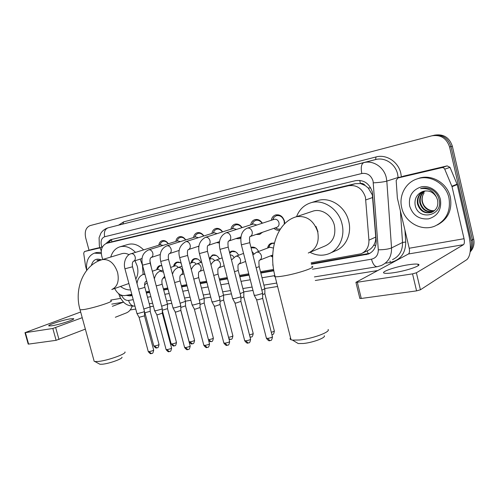 <?xml version="1.0" encoding="UTF-8"?>
<svg xmlns="http://www.w3.org/2000/svg" width="499" height="499" viewBox="0 0 499 499"><rect width="100%" height="100%" fill="white"/><g stroke="black" fill="none" stroke-linecap="round" stroke-linejoin="round"><path stroke-width="0.75" d="M164.851 277.65L163.136 278.274M272.236 256.842L270.62 255.844M198.895 246.787L197.953 246.444M219.367 243.001L216.585 242.595M240.786 238.079L239.514 238.715L235.952 238.603M262.412 232.297L259.586 234.461L256.13 234.461M271.269 220.29C271.805 217.583 273.221 215.811 275.517 214.969C279.764 214.208 282.752 216.248 284.467 221.094L284.736 223.708M279.583 230.257C277.538 230.544 275.66 229.902 273.945 228.33M362.548 253.068L367.364 250.785C369.946 249.749 372.036 247.941 373.626 245.365C375.192 242.838 375.89 240.081 375.728 237.087L372.348 194.922L368.243 188.023L365.118 185.478C363.846 183.8 362.262 183.139 360.359 183.495L359.773 180.382M311.151 262.798L361.014 253.791C366.453 251.315 369.092 246.768 368.929 240.15L365.461 197.298C362.461 188.547 356.847 184.686 348.608 185.715L106.455 243.369C101.409 245.895 100.062 250.916 102.414 258.432L102.831 259.455M360.359 183.495L365.118 185.478M360.128 183.545L355.213 183.701L114.876 241.005L106.636 243.319M114.683 288.509C117.34 293.568 120.758 295.919 124.931 295.564L131.805 294.354M146.076 291.84L149.432 291.254M163.373 288.796L167.739 288.029M181.324 285.64L186.782 284.68M199.968 282.359L206.598 281.193M219.342 278.953L227.232 277.563M239.501 275.404L248.745 273.776M260.484 271.712L273.595 269.404M267.607 248.059C268.044 245.62 269.285 244.005 271.325 243.213L274.381 243.1M250.953 247.304C254.134 246.575 256.679 247.959 258.594 251.465M229.54 252.351L231.293 251.259C234.305 250.548 236.757 251.876 238.634 255.239M209.331 258.463L212.393 255.058C215.244 254.39 217.589 255.663 219.429 258.881M191.03 262.998C191.398 260.802 192.446 259.374 194.18 258.713C196.887 258.083 199.138 259.312 200.929 262.405M173.59 266.41C173.939 264.264 174.949 262.879 176.621 262.243C178.162 261.782 179.69 262.162 181.206 263.385M156.761 269.703C157.091 267.607 158.064 266.26 159.674 265.649L161.813 265.58M250.704 224.843C251.209 222.198 252.563 220.477 254.771 219.679C257.771 218.955 260.31 220.128 262.368 223.196M230.918 229.222C231.399 226.646 232.696 224.968 234.817 224.201C237.674 223.521 240.1 224.656 242.102 227.613M211.875 233.438C212.331 230.925 213.572 229.297 215.612 228.561C218.331 227.912 220.664 229.016 222.61 231.873M193.531 237.505C193.961 235.048 195.153 233.463 197.117 232.752C199.706 232.141 201.952 233.214 203.842 235.977M175.854 241.429C176.253 239.021 177.401 237.48 179.291 236.8C181.767 236.214 183.919 237.262 185.759 239.938M158.794 245.209C159.175 242.857 160.279 241.354 162.1 240.699C164.464 240.144 166.541 241.16 168.331 243.762M89.04 250.236L85.703 237.942C84.418 231.567 85.884 227.45 90.101 225.604L431.76 135.834C440.648 134.443 446.593 138.167 449.593 146.993L471.106 240.549L472.397 239.782C473.277 243.955 472.559 247.729 470.251 251.103C472.559 247.729 473.277 243.955 472.397 239.782L450.984 146.6L472.397 239.782L473.676 239.015C474.674 244.036 473.501 248.34 470.164 251.933M433.207 135.491C442.07 134.106 447.996 137.811 450.984 146.6C447.996 137.811 442.07 134.106 433.207 135.491L432.452 135.666M433.899 135.323L434.648 135.148C443.486 133.769 449.387 137.456 452.362 146.213L473.676 239.015M311.376 264.245L368.349 254.053C373.732 251.583 376.346 247.092 376.196 240.574L372.385 192.096C369.416 183.42 363.827 179.609 355.606 180.663L110.354 239.776L105.938 243.556M471.106 240.549C471.786 243.637 471.543 246.587 470.37 249.4M377.294 270.62L315.293 280.494M277.6 286.495L264.757 288.541M252.987 290.418L243.724 291.89M231.424 293.849L223.515 295.109M210.74 297.142L204.091 298.202M190.874 300.304L185.403 301.178M171.787 303.342L167.408 304.041M153.424 306.267L150.068 306.804M135.753 309.081L130.17 309.966M126.104 295.358L130.102 295.895L132.123 295.539M146.4 293.05L149.75 292.464M163.697 290.025L168.069 289.264M181.648 286.894L187.113 285.939M200.299 283.638L206.935 282.478M219.679 280.251L227.575 278.872M239.844 276.733L249.088 275.117M260.834 273.072L273.832 270.801M108.102 242.907L111.595 239.476M132.017 295.146L128.91 294.859M369.984 253.261L311.301 263.771M273.751 270.339L260.715 272.622M248.976 274.681L239.732 276.296M227.463 278.442L219.572 279.827M206.823 282.054L200.186 283.22M187.006 285.528L181.542 286.482M167.963 288.859L163.591 289.626M149.644 292.065L146.294 292.651M401.72 207.746C398.664 195.758 405.506 182.534 417.07 178.916C429.913 174.245 445.994 183.563 448.95 197.878C450.965 211.202 446.237 220.627 434.76 226.147C421.399 231.754 404.751 222.205 401.72 207.746M418.068 178.573L418.586 178.393C431.392 173.733 447.416 183.008 450.36 197.267C452.368 209.985 448.002 219.223 437.274 224.98M440.461 199.65C441.684 209.624 437.729 216.023 428.604 218.855C419.141 219.635 412.829 215.381 409.673 206.081C408.35 196.381 412.168 189.988 421.131 186.907C429.333 184.986 438.515 190.955 440.461 199.65M415.081 204.634C417.588 221.462 443.393 216.167 439.17 199.756C438.134 195.259 435.621 191.847 431.629 189.514C427.986 187.718 424.312 187.424 420.607 188.634L420.588 188.641C427.98 187.792 433.263 190.63 436.438 197.142C433.169 191.859 428.678 189.957 422.959 191.435L421.711 191.965C416.659 194.61 414.451 198.839 415.081 204.634M423.844 191.173C419.247 193.961 417.32 198.097 418.056 203.567C420.414 210.84 425.092 213.703 432.097 212.144L432.408 212.025M423.545 191.254C418.748 193.999 416.721 198.184 417.463 203.81C419.821 211.096 424.512 213.959 431.523 212.406C436.606 210.035 438.615 205.85 437.542 199.856L436.438 197.142M425.067 190.942C421.243 193.843 419.69 197.729 420.401 202.606C422.51 209.405 426.87 212.337 433.494 211.395M424.755 190.986C420.744 193.868 419.098 197.822 419.815 202.844C422.004 209.805 426.477 212.711 433.232 211.564M434.504 210.622C431.523 210.94 428.853 210.123 426.495 208.158C424.437 206.474 423.096 204.341 422.46 201.758C421.761 198.508 422.316 195.546 424.125 192.863C422.198 195.652 421.536 198.664 422.142 201.889C424.019 208.233 428.061 211.208 434.261 210.828M422.665 191.541L421.711 191.965M394.085 272.641C407.434 270.676 423.358 264.969 417.906 264.202C416.072 263.871 412.754 264.09 407.945 264.844C394.915 266.828 379.352 272.329 384.536 273.209C386.232 273.533 389.42 273.346 394.085 272.641M403.373 176.203L397.921 177.975L441.846 167.664L447.173 165.88L450.017 167.358L457.209 184.58L469.01 235.846C471.355 247.847 470.669 255.756 466.939 259.561L420.42 289.788L416.578 290.88L412.542 273.864L416.391 272.785L463.502 244.672C464.457 243.762 464.638 241.778 464.045 238.722L452.032 186.663L444.728 169.173C444.116 167.963 443.156 167.458 441.846 167.664M403.716 176.097L447.173 165.88M397.921 177.975L396.169 180.482L397.372 198.109L409.211 248.246C409.779 251.165 409.523 253.08 408.45 253.979L355.924 282.322L357.315 282.247L361.264 298.464L416.578 290.88M361.264 298.464L359.804 298.24M357.315 282.247L412.542 273.864M86.72 270.327C85.828 261.364 88.385 255.631 94.398 253.13L101.253 253.598M94.398 253.13L96.482 252.525L101.203 252.338M91.336 265.537C92.964 259.817 96.313 257.939 101.372 259.904M100.63 260.154L96.993 260.297L99.956 260.409M97.367 260.166L96.993 260.297M324.281 335.758C326.096 337.661 312.698 342.651 303.317 343.493L298.234 343.555L296.418 342.464M290.537 337.804C289.838 338.653 290 339.295 291.023 339.738L292.508 340.106L299.425 339.994C312.28 338.784 330.706 331.966 328.105 329.502M309.492 252.513L325.042 245.976C332.958 242.264 336.077 235.434 334.405 225.479C332.116 215.144 321.25 208.133 312.723 211.227L295.483 217.021C276.178 223.134 268.188 251.527 275.13 276.689C274.169 276.527 274.076 276.147 274.843 275.56M296.562 216.66C299.2 209.786 303.797 205.208 310.359 202.937C322.797 198.521 338.665 208.769 342.015 223.914C345.327 236.713 339.021 250.192 328.423 253.904C322.535 255.981 316.622 255.563 310.69 252.65M310.359 202.937L317.42 200.698C329.758 196.325 345.451 206.393 348.739 221.313C351.988 233.919 345.72 247.223 335.209 250.91L330.525 252.981M317.969 231.786L315.992 226.434M121.956 357.19C123.197 358.594 109.281 363.628 102.407 364.22L99.937 364.251L99.114 363.808M93.949 360.459L94.192 361.338L94.91 361.532L98.253 361.463C107.665 360.621 126.777 353.754 124.981 351.945M135.809 279.041C137.986 275.454 138.454 271.113 137.213 266.023L135.011 260.752M129.066 254.708C126.546 253.342 124.12 253.012 121.775 253.704L101.915 259.729C83.801 264.819 73.777 288.909 80.071 309.848L79.927 309.336M110.734 257.054C112.369 251.739 115.388 248.34 119.785 246.862C125.174 245.433 130.414 247.273 135.51 252.375M140.163 259.1L142.377 264.957M119.785 246.862L127.975 244.466C133.345 243.044 138.56 244.847 143.618 249.88M149.906 260.59L151.297 267.327M142.452 265.268L143.101 274.438M130.619 289.925C127.164 290.062 123.796 288.909 120.508 286.457M147.155 282.702L144.542 285.035M284.336 224.107L284.162 221.107C282.652 216.84 280.026 215.044 276.278 215.718L273.895 217.346L272.654 219.841M241.36 244.822L249.774 242.676C249.4 238.697 249.475 236.663 250.005 236.57L276.814 227.344C278.648 226.521 279.359 224.937 278.947 222.591C278.037 220.009 276.452 218.93 274.194 219.335L246.968 228.243M262.599 293.025L262.012 293.649L256.006 295.314L254.191 295.134M262.599 293.318L262.642 298.103L262.218 298.57L257.889 299.774L256.548 299.643M275.323 227.856L277.743 229.085L280.338 229.072M262.1 223.284C260.278 220.739 258.089 219.772 255.532 220.402L253.324 221.893L252.064 224.4M256.779 225.024L253.373 223.982L225.741 232.896M240.861 296.387L240.212 297.024L234.305 298.658L232.621 298.489M240.867 296.662L240.917 301.365L236.189 303.018L234.948 302.899M258.457 233.657L261.052 232.765M241.865 227.694C240.1 225.242 238.004 224.319 235.584 224.912L233.526 226.272L232.26 228.792M236.557 229.403L233.351 228.448L205.332 237.381M220.009 299.618L219.298 300.261L213.491 301.864L211.925 301.708M220.015 299.868L220.071 304.49L215.368 306.13L214.221 306.018M238.023 237.904L240.898 237.094M222.398 231.935C220.689 229.584 218.681 228.685 216.385 229.253L214.47 230.501L213.204 232.977M217.109 233.626L214.083 232.74L185.715 241.697M199.993 302.718L199.226 303.367L193.506 304.939L192.053 304.802M199.993 302.949L200.062 307.496L195.383 309.118L194.311 309.018M218.487 241.959L219.466 241.99M203.661 236.033C202.001 233.763 200.074 232.896 197.891 233.432L196.101 234.58L194.922 236.738M198.384 237.699L195.533 236.882L166.841 245.851C168.824 245.539 170.24 246.625 171.113 249.095C171.556 251.39 170.97 252.906 169.361 253.635L179.272 250.398M180.757 305.7L179.933 306.355L174.313 307.895L172.953 307.771M180.763 305.912L180.831 310.384L176.184 311.987L175.18 311.894M185.609 239.982C184 237.792 182.147 236.95 180.064 237.455L178.393 238.516L177.295 240.412M180.351 241.628L177.656 240.867L148.69 249.849M162.262 308.563L161.383 309.224L155.85 310.74L154.584 310.621M162.262 308.762L162.337 313.16L157.715 314.75L156.786 314.663M168.207 243.799C166.641 241.678 164.863 240.861 162.874 241.341L161.308 242.321L160.291 243.992M162.967 245.421L160.422 244.71L131.193 253.704M144.46 311.326L143.531 311.987L138.086 313.478L136.901 313.366M144.46 311.507L144.542 315.836L139.071 317.327M274.338 243.269L271.955 243.468L269.722 245.059L268.524 247.71M273.402 248.065L269.822 247.223M264.838 288.74L261.838 290.162M264.838 289.002L264.875 293.643L262.611 294.722M271.531 255.488L272.367 256.018M255.644 248.009L251.072 247.76M253.935 253.848L252.026 251.533M243.799 292.077L240.131 293.668M243.799 292.32L243.849 296.88L240.88 298.134M235.603 251.827L231.935 251.496L229.746 253.155M233.9 257.291C232.983 255.631 231.754 254.87 230.214 254.995M223.589 295.283L219.304 297.011M223.589 295.508L223.646 299.993L220.034 301.384M216.348 255.525L213.042 255.288L211.233 256.511L210.048 258.956M214.651 260.74C213.597 259.106 212.318 258.476 210.821 258.85L209.549 259.305M204.16 298.365L199.313 300.211M204.16 298.577L204.222 302.987L200.018 304.484M197.822 259.106L194.828 258.937L193.144 260.066L192.028 262.212M196.138 264.146C195.115 262.674 193.918 262.112 192.552 262.455L189.72 263.466M185.466 301.334L180.095 303.273M185.466 301.527L185.534 305.868L180.781 307.434M179.989 262.574L177.27 262.462L175.692 263.503L174.644 265.393M174.638 282.534C178.23 281.667 180.027 281.056 180.027 280.706C179.621 277.388 179.889 275.485 180.825 274.986C182.335 274.275 182.877 272.847 182.459 270.701C181.611 268.319 180.233 267.252 178.324 267.508C177.338 266.129 176.209 265.611 174.943 265.936L170.658 267.433M167.464 304.19L161.614 306.211M167.471 304.371L167.539 308.638L162.287 310.216M161.844 265.711L160.329 265.861L158.85 266.822L157.871 268.493M161.177 270.751L157.952 269.292L152.332 271.238M150.124 306.941L143.824 309.024M150.124 307.11L150.199 311.314L144.903 312.748M51.827 325.772C59.493 324.674 76.409 319.061 73.44 318.643L70.459 318.83C62.893 319.946 46.245 325.423 48.996 325.934L51.827 325.772M92.153 249.35L84.499 251.527L100.006 247.884M92.228 249.332L99.869 247.535M132.185 306.211C130.963 309.555 129.016 311.794 126.347 312.917L115.325 317.27M85.354 329.115L56.119 340.324L52.825 328.479L82.223 317.695M80.663 312.012L24.981 332.665L25.393 332.646L28.611 344.098L56.119 340.324M28.611 344.098L28.181 344.042M25.393 332.646L52.825 328.479M112.362 306.324L123.571 302.088M92.178 249.344L84.45 251.54L83.695 253.261L85.547 266.017L86.707 270.346M372.784 197.467L365.867 199.899M368.193 253.798L367.233 250.841M373.626 245.365L375.816 245.252M368.243 188.023L370.72 187.861M111.857 241.853L111.508 239.514M355.213 183.701L348.608 185.715M375.728 237.087L368.929 240.15M114.876 241.005L106.78 243.287M452.362 146.213L449.593 146.993M312.493 269.204L371.493 259.181C376.04 258.027 378.311 254.908 378.298 249.812L373.084 181.112C371.1 175.305 367.345 172.773 361.812 173.509L104.684 236.751C101.584 237.998 100.486 240.917 101.391 245.502L102.127 247.535M118.693 225.086L123.646 221.862L376.034 156.948L375.591 159.555L363.777 162.643C373.115 159.998 384.012 167.14 386.288 177.663L386.819 181.118L398.121 177.469L397.616 174.107C395.414 163.878 384.76 156.96 375.591 159.555L108.021 227.856L363.777 162.643C361.32 163.903 360.665 167.527 361.812 173.509M100.118 248.171L101.821 246.774M376.034 156.948C386.332 154.01 398.339 161.77 400.809 173.278L401.364 176.852M404.945 230.232L405.737 242.021C405.637 253.155 400.572 259.942 390.549 262.387L385.802 263.166M373.352 182.84C379.265 182.522 383.75 181.948 386.819 181.118L391.54 247.928L402.537 242.47L400.404 211.058M378.298 249.812C384.136 249.749 388.553 249.126 391.54 247.928C391.715 256.349 388.328 262.206 381.379 265.499L377.356 266.684M392.513 259.63C399.343 256.392 402.687 250.673 402.537 242.47L405.737 242.021M398.152 177.893L398.121 177.469L400.578 177.101M101.266 250.985L99.357 245.938L99.089 237.717L100.929 233.133C102.632 230.6 104.927 228.86 107.809 227.912L108.021 227.856C104.902 229.141 103.792 232.11 104.684 236.751M121.569 295.271C123.29 298.92 125.623 300.648 128.567 300.454L133.227 299.662M147.517 297.229L150.866 296.662M164.826 294.291L169.198 293.549M182.79 291.241L188.26 290.312M201.453 288.066L208.089 286.937M220.845 284.773L228.748 283.432M241.023 281.349L250.273 279.777M262.025 277.775L274.781 275.61M389.931 260.989L390.549 262.387M123.646 221.862L122.86 224.007M119.698 296.25L121.525 295.252M128.567 300.454C129.815 304.265 131.873 306.155 134.73 306.13L134.73 306.13C129.771 306.243 126.016 304.858 123.459 301.976C121.17 299.288 119.903 297.348 119.66 296.163L118.631 293.637M371.493 259.181C372.847 264.046 374.705 266.56 377.069 266.728L314.407 276.914M367.707 253.897L366.041 254.702M132.023 295.177L130.102 295.895M408.45 253.979L463.502 244.672M409.211 248.246L464.045 238.722M457.209 184.58L452.032 186.663M416.391 272.785L420.42 289.788M451.894 186.233L457.078 184.156M450.017 167.358L444.728 169.173M308.263 253.03C316.335 249.238 319.485 242.19 317.726 231.879C313.865 220.689 306.897 215.612 296.824 216.653L295.483 217.021M311.8 266.41C317.607 266.89 297.541 273.72 283.345 275.997C279.284 276.671 276.546 276.901 275.13 276.689L291.023 339.738M128.892 283.507L111.782 289.526C117.415 286.856 119.355 281.174 117.596 272.485C114.396 263.335 109.381 259.025 102.545 259.567L101.915 259.729M110.878 300.841C114.876 301.171 94.136 307.92 84.032 309.517L80.071 309.848L94.192 361.338M262.667 298.302L272.392 336.569C272.429 337.218 270.876 337.829 267.726 338.397L266.366 338.085M269.834 340.655L267.726 338.397M250.005 236.57C251.876 235.721 252.594 234.062 252.151 231.592C251.203 228.91 249.581 227.756 247.286 228.124L247.23 228.143C241.747 230.681 239.801 236.283 241.397 244.959L254.259 295.408M240.936 301.552L250.554 339.021C250.548 339.663 249.001 340.268 245.907 340.829L244.653 340.536M248.04 343.031L245.907 340.829M240.93 236.919L228.592 241.098C230.395 240.281 231.074 238.665 230.632 236.239C229.708 233.613 228.137 232.478 225.935 232.827L225.891 232.846C220.227 235.728 218.256 241.235 219.978 249.357L219.947 249.232M228.592 241.098C227.931 241.323 227.8 243.325 228.193 247.111L219.978 249.357L232.684 298.745M220.096 304.664L229.596 341.372C229.546 342.008 228.012 342.601 224.98 343.162L223.814 342.894M227.126 345.314L224.98 343.162M219.523 241.61L208.052 245.446C209.786 244.66 210.428 243.082 209.985 240.699C209.081 238.129 207.565 237.006 205.445 237.343L205.413 237.356C199.538 240.655 197.542 246.063 199.425 253.579L199.4 253.467M208.052 245.446C207.272 245.733 207.085 247.704 207.497 251.371L199.425 253.579L211.988 301.945M200.08 307.652L209.474 343.636C209.387 344.26 207.852 344.853 204.883 345.402L203.792 345.152M207.041 347.504L204.883 345.402M198.989 246.101L188.323 249.625C189.994 248.864 190.606 247.317 190.163 244.984C189.271 242.458 187.805 241.36 185.771 241.678L185.753 241.684C179.721 245.29 177.7 250.604 179.696 257.634L179.671 257.528M188.323 249.625C187.418 250.124 187.187 252.064 187.63 255.457L179.696 257.634L192.109 305.014M180.85 310.528L190.138 345.807C190.007 346.425 188.485 347.011 185.566 347.56L184.555 347.323M187.736 349.612L185.566 347.56M169.361 253.635C168.35 254.29 168.076 256.199 168.537 259.38L160.715 261.426M162.356 313.297L171.537 347.897C171.369 348.508 169.853 349.082 166.99 349.624L166.048 349.412M169.167 351.639L166.99 349.624M160.329 254.521L151.128 257.496C152.675 256.785 153.23 255.307 152.794 253.055C151.933 250.629 150.561 249.562 148.677 249.856M151.128 257.496C150.012 258.264 149.7 260.147 150.187 263.154L142.489 265.181M144.554 315.961L153.636 349.911C153.43 350.51 151.927 351.084 149.114 351.62L148.228 351.421M151.297 353.585L149.114 351.62M133.545 261.22L133.576 261.214C135.073 260.528 135.597 259.075 135.16 256.86C134.318 254.484 132.983 253.43 131.168 253.71M142.109 258.476L133.576 261.214C132.391 261.894 132.042 263.746 132.528 266.784L124.95 268.786M264.9 293.824L274.275 330.793C274.575 331.161 273.577 331.648 271.294 332.253M256.124 267.676C258.551 266.977 259.555 266.547 259.137 266.385C258.8 262.374 258.881 260.335 259.393 260.278C261.127 259.468 261.788 257.908 261.37 255.619C260.459 253.037 258.887 251.901 256.654 252.207L269.959 247.167M243.868 297.048L253.143 333.276C253.324 333.731 252.107 334.261 249.488 334.866M250.729 337.137L250.043 337.031M234.48 271.637C237.293 270.863 238.522 270.383 238.166 270.184C237.811 266.354 237.954 264.351 238.578 264.177C240.25 263.391 240.88 261.869 240.462 259.617C239.57 257.085 238.048 255.968 235.902 256.261L243.549 253.411M223.664 300.149L232.84 335.665C232.84 336.22 231.411 336.781 228.554 337.343M230.463 339.457L228.854 338.49M213.722 275.429C216.853 274.606 218.288 274.07 218.019 273.826C217.651 270.171 217.838 268.206 218.574 267.919C220.19 267.158 220.789 265.674 220.371 263.453C219.491 260.977 218.026 259.873 215.961 260.154L222.167 257.883M204.241 303.13L213.316 337.96C213.216 338.547 211.738 339.108 208.875 339.644L208.445 339.682M210.971 341.69L208.875 339.644M193.787 279.053C197.186 278.199 198.808 277.625 198.658 277.332C198.271 273.851 198.496 271.911 199.338 271.525C200.897 270.789 201.471 269.329 201.053 267.152C200.193 264.719 198.77 263.634 196.781 263.902L201.652 262.143M185.553 305.999L194.529 340.168C194.392 340.748 192.92 341.304 190.113 341.834L189.115 341.628M192.215 343.836L190.113 341.834M178.324 267.508L177.869 267.689M167.552 308.762L176.434 342.302C176.259 342.869 174.8 343.418 172.036 343.948L171.107 343.755M174.151 345.907L172.036 343.948M163.553 272.173L160.173 271.119M164.988 277.6L162.998 278.323C161.957 279.016 161.651 280.887 162.088 283.95C161.901 284.374 159.942 285.01 156.218 285.871M162.998 278.323L164.633 276.253M150.211 311.426L158.994 344.347C158.794 344.915 157.335 345.458 154.621 345.982L153.754 345.801M156.742 347.897L154.621 345.982M144.96 274.45L143.325 274.35L144.797 273.839M146.756 281.199L145.814 281.536C144.685 282.334 144.354 284.181 144.81 287.081C144.448 287.555 142.39 288.21 138.635 289.046M145.814 281.536L146.687 280.962M111.764 304.116L123.446 302.138M110.703 300.092L120.721 298.352M55.707 327.693L58.994 339.538M149.257 303.766L152.613 303.224M166.585 300.953L170.964 300.236M184.574 298.028L190.044 297.136M203.255 294.99L209.898 293.911M222.673 291.834L230.575 290.549M242.863 288.547L252.126 287.044M263.89 285.129L276.727 283.045M369.959 253.274L368.349 254.053M417.07 178.916L418.586 178.393M431.523 212.406L432.097 212.144M418.243 265.63L417.906 264.202M355.924 282.322L359.866 298.502M397.753 178.018L403.548 176.141M298.234 343.555L292.508 340.106M99.937 364.251L94.91 361.532M272.46 336.856C271.531 342.345 270.159 339.782 269.691 340.667C269.186 341.21 268.1 340.443 266.441 338.366L256.623 299.83M276.278 215.718L278.798 214.907M272.99 219.728L273.895 217.346M275.641 227.75L277.743 229.085M249.812 242.813L262.561 293.013M256.654 299.837L254.303 295.42M250.617 339.283C249.7 344.684 248.402 342.164 247.897 343.044C247.404 343.574 246.344 342.825 244.722 340.798L235.017 303.074L232.727 298.751M255.532 220.402L257.939 219.641M252.282 224.332L253.324 221.893M259.773 233.426L262.2 232.59M228.23 247.242L240.83 296.381M229.659 341.615C228.735 346.942 227.525 344.453 226.983 345.327C226.496 345.844 225.461 345.115 223.876 343.137L214.283 306.18M235.584 224.912L237.88 224.194M232.359 228.76L233.526 226.272M239.72 237.692L240.874 237.299M207.528 251.484L219.978 299.612M214.308 306.186L212.025 301.951M209.536 343.861C208.601 349.125 207.49 346.637 206.892 347.522C206.449 348.034 205.432 347.323 203.854 345.377L194.373 309.162M216.385 229.253L218.574 228.573M213.179 233.027L214.47 230.501M187.655 255.563L199.962 302.712M194.398 309.168L192.146 305.026M190.194 346.019C189.258 351.215 188.192 348.757 187.587 349.624C187.15 350.13 186.158 349.431 184.611 347.535L175.236 312.031M197.891 233.432L199.98 232.784M194.704 237.137L196.101 234.58M173.01 307.97L160.74 261.526C159.512 255.756 159.736 249.095 166.847 245.851M168.568 259.48L180.732 305.694M175.261 312.037L173.041 307.977M171.587 348.09C170.639 353.23 169.672 350.772 169.018 351.652C168.593 352.151 167.614 351.464 166.098 349.606L156.836 314.788M180.064 237.455L182.06 236.85M176.896 241.104L178.393 238.516M154.634 310.808L142.514 265.275C141.51 259.761 141.061 253.629 148.652 249.862M150.211 263.247L162.237 308.557M156.854 314.794L154.665 310.815M153.686 350.092C152.731 355.169 151.821 352.718 151.141 353.604C150.748 354.097 149.794 353.429 148.278 351.595L139.121 317.445L136.976 313.547M162.874 241.341L164.776 240.768M159.717 244.928L161.308 242.321M136.951 313.54L124.968 268.874C122.891 261.813 126.765 254.534 131.131 253.723M132.553 266.871L144.436 311.314M272.76 264.713L273.178 266.391M274.344 331.049C273.546 336.039 272.448 333.875 271.918 334.71M271.955 243.468L273.365 242.944M268.811 247.604L269.722 245.059M271.743 255.401L272.417 255.769M272.573 255.076L259.574 260.21M252.906 254.989L256.48 252.263M259.187 266.578L264.801 288.734M253.205 333.513C252.294 338.777 251.047 336.289 250.592 337.149L250.068 337.143M251.558 247.56L252.912 247.067M245.602 261.457L238.728 264.121M231.492 259.967L235.746 256.311M238.21 270.358L243.768 292.071M232.896 335.883C231.998 341.06 230.819 338.615 230.326 339.47L229.053 339.283M231.935 251.496L233.226 251.034M229.783 253.317L230.002 252.825M224.201 265.78L218.574 267.919M210.983 264.838C212.125 262.53 213.734 260.983 215.824 260.197M218.063 273.995L223.558 295.277M213.366 338.166C212.462 343.275 211.339 340.861 210.834 341.703L208.8 341.048M213.042 255.288L214.271 254.852M209.948 259.162L211.233 256.511M203.667 269.903L199.338 271.525M191.323 269.61C192.439 266.753 194.217 264.863 196.662 263.94M198.696 277.488L204.135 298.358M194.579 340.362C193.643 345.439 192.633 342.981 192.078 343.848C191.647 344.347 190.68 343.674 189.165 341.821L180.825 310.147M194.828 258.937L196.001 258.532M191.747 262.742L193.144 260.066M181.948 266.216L178.218 267.539C175.411 268.618 173.49 270.87 172.467 274.3M183.944 273.839L180.825 274.986M180.064 280.85L185.441 301.321M176.478 342.476C175.561 347.479 174.588 345.065 174.008 345.919C173.59 346.406 172.642 345.745 171.157 343.93L162.294 310.528M177.27 262.462L178.386 262.081M174.201 266.198L175.692 263.503M163.011 270.109L160.447 271.007C157.254 272.261 155.226 274.905 154.378 278.941M162.125 284.081L167.439 304.178M159.038 344.516C158.108 349.456 157.191 347.067 156.599 347.915C156.187 348.389 155.258 347.741 153.798 345.969L144.947 312.854M160.329 265.861L161.389 265.499M157.266 269.529L158.85 266.822M137.025 283.594C137.593 278.904 139.695 275.822 143.325 274.35M144.841 287.206L150.099 306.935M144.966 312.861L144.473 311.969M73.553 319.036L73.44 318.643M24.981 332.665L28.2 344.11"/></g></svg>
